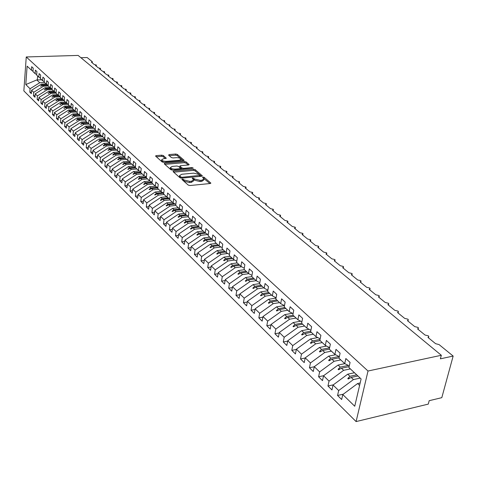 <?xml version="1.0" encoding="UTF-8"?>
<svg xmlns="http://www.w3.org/2000/svg" width="477" height="477" viewBox="0 0 477 477"><rect width="100%" height="100%" fill="white"/><g stroke="black" fill="none" stroke-linecap="round" stroke-linejoin="round"><path stroke-width="0.72" d="M182.268 179.018L181.898 179.459L188.254 185.094L189.995 185.523L210.208 183.52L210.852 183.096L204.192 177.337L202.993 177.045L202.546 177.337L203.953 178.857L201.878 180.205L200.215 180.366L194.711 179.036L192.69 178.028L192.225 178.326L193.614 179.835L191.492 181.206L189.804 181.373L184.289 180.032L182.268 179.018M163.343 155.562L161.709 155.174L156.2 155.621L155.526 156.021L162.138 161.947L163.802 162.347L183.454 160.666L184.098 160.272L177.319 154.417L175.685 154.029L169.126 154.566L168.602 155.132L171.398 157.559L173.044 157.947L176.317 157.672C178.78 157.654 180.366 158.167 181.063 159.217L179.328 160.266L166.401 161.369C163.921 161.393 162.335 160.88 161.643 159.831L163.432 158.758L166.252 158.179L163.343 155.562L163.194 156.706L161.56 156.319L156.277 156.754M368.017 371.023L26.253 56.96L23.85 90.898L356.092 421.579L368.017 371.023L441.326 355.276L440.372 358.835L453.15 356.063L439.084 344.597L435.59 343.673L427.97 337.442L428.817 336.488L428.376 335.862L425.037 335.045L417.596 328.957L418.448 328.021L418.025 327.419L414.734 326.614L407.459 320.669L408.324 319.751L407.913 319.173L404.669 318.38L397.562 312.572L398.432 311.678L398.039 311.117L394.831 310.342L387.89 304.666L388.761 303.783L388.385 303.241L385.225 302.484L378.44 296.932L379.316 296.068L378.953 295.549L375.828 294.798L369.198 289.372L370.074 288.525L369.729 288.025L366.646 287.285L360.159 281.979L361.041 281.15L360.707 280.667L357.661 279.939L351.316 274.752L352.205 273.935L351.883 273.47L348.878 272.755L342.671 267.675L343.559 266.876L343.249 266.428L340.28 265.725L334.204 260.752L335.098 259.971L334.8 259.536L331.867 258.844L325.916 253.979L326.817 253.209L326.53 252.786L323.627 252.106L317.807 247.342L318.708 246.585L318.427 246.18L315.565 245.512L309.859 240.843L310.765 240.104L310.497 239.71L307.665 239.049L302.078 234.481L302.99 233.754L302.728 233.372L299.932 232.722L294.458 228.244L295.364 227.535L295.114 227.165L292.347 226.521L286.987 222.139L287.899 221.435L287.655 221.084L284.918 220.446L279.665 216.147L280.577 215.461L280.345 215.115L277.638 214.495L272.486 210.279L273.404 209.606L273.178 209.272L270.501 208.658L265.45 204.526L266.369 203.858L266.148 203.536L263.501 202.934L258.546 198.879L259.47 198.229L259.255 197.913L256.638 197.317L251.778 193.34L252.697 192.702L252.494 192.398L249.906 191.808L245.136 187.908L246.06 187.282L245.864 186.99L243.3 186.406L238.619 182.578L239.543 181.964L239.353 181.677L236.819 181.105L232.221 177.349L233.146 176.746L232.961 176.466L230.451 175.9L225.943 172.215L226.873 171.619L226.694 171.35L224.208 170.796L219.784 167.177L220.708 166.592L220.535 166.33L218.078 165.781L213.732 162.228L214.489 161.399L212.056 160.856L207.787 157.362L208.55 156.557L206.142 156.021L201.95 152.592L202.719 151.799L200.334 151.269L196.214 147.9L196.989 147.125L194.628 146.6L190.579 143.291L191.36 142.534L189.017 142.015L185.04 138.765L185.827 138.02L183.508 137.507L179.602 134.311L180.389 133.584L178.094 133.077L174.248 129.935L175.041 129.225L172.769 128.724L168.989 125.636L169.788 124.938L167.534 124.443L163.82 121.408L164.619 120.723L162.389 120.234L158.734 117.247L159.539 116.579L157.327 116.096L153.731 113.156L154.536 112.5L152.348 112.023L148.812 109.132L149.617 108.488L147.447 108.017L143.971 105.173L144.781 104.541L142.629 104.075L139.206 101.279L140.023 100.659L137.889 100.2L134.52 97.445L135.337 96.837L133.22 96.384L129.911 93.671L130.728 93.075L128.629 92.627L125.368 89.956L126.184 89.372L124.109 88.931L120.896 86.301L121.718 85.729L119.655 85.288L116.495 82.7L117.318 82.139L115.279 81.704L112.161 79.158L112.983 78.61L110.962 78.174L107.897 75.67L108.72 75.127L106.711 74.698L103.694 72.23L104.517 71.699L102.525 71.276L99.55 68.843L100.379 68.324L98.405 67.907L95.472 65.51L96.3 64.997L94.339 64.58L91.453 62.219L92.246 61.688L87.148 57.532L80.923 57.723M26.253 56.96L78.133 55.421L441.326 355.276M173.598 171.016L173.062 171.631L179.93 177.718L181.648 178.136L201.682 176.24L202.326 175.828L195.147 169.621L193.465 169.216L173.598 171.016L173.467 171.988M170.909 169.723L164.231 163.802L164.774 163.212L184.45 161.518L186.108 161.912L189.154 164.583L188.51 164.982L180.544 165.686L179.883 166.091L181.952 167.952L183.627 168.357L191.945 167.612L193.215 168.029L172.596 170.128L170.909 169.723M83.797 143.189L81.74 143.338L83.606 145.181L83.97 141.454L94.577 134.633L99.848 134.27L100.242 130.394L98.25 128.54L97.851 132.403L95.126 129.851L95.513 126L93.552 124.175L93.17 128.015L90.487 125.505L90.863 121.683L88.937 119.888L88.561 123.704L85.926 121.236L86.295 117.437L84.399 115.678L84.035 119.465L81.442 117.038L81.8 113.264L79.933 111.529L79.581 115.291L77.035 112.906L77.381 109.161L75.545 107.456L75.205 111.195L72.695 108.845L73.035 105.125L71.234 103.449L70.894 107.158L68.432 104.851L68.76 101.154L66.989 99.502L66.661 103.193L64.234 100.921L64.556 97.248L62.809 95.627L62.493 99.288L60.108 97.052L60.418 93.403L58.701 91.805L58.391 95.448L56.042 93.248L56.346 89.622L54.652 88.048L54.354 91.667L52.041 89.503L52.339 85.896L50.675 84.351L50.383 87.947L48.105 85.818L48.398 82.235L46.758 80.714L46.472 84.286L44.23 82.187L44.51 78.627L42.9 77.131L42.62 80.679L40.42 78.616L40.688 75.08L39.102 73.601L38.834 77.131L36.663 75.098L36.926 71.58L35.364 70.131L35.101 73.637L32.961 71.633L33.217 68.139L31.679 66.708L31.422 70.191L32.996 71.139M31.452 92.091L29.818 92.168L31.333 93.659L31.589 90.231L33.706 92.299L43.431 86.236L48.32 86.015M46.15 83.982L41.278 84.196L31.589 90.231M35.107 95.662L33.45 95.746L34.988 97.26L35.25 93.814L37.397 95.913L47.187 89.789L52.112 89.563M49.906 87.5L45.005 87.72L35.25 93.814M38.822 99.294L37.134 99.377L38.697 100.921L38.965 97.445L41.147 99.58L51.009 93.403L56.047 93.164M53.716 91.071L48.785 91.298L38.965 97.445M42.596 102.978L40.879 103.068L42.465 104.63L42.739 101.136L44.957 103.306L54.885 97.07L60.126 96.813M57.592 94.696L52.625 94.935L42.739 101.136M46.43 106.717L44.677 106.812L46.293 108.404L46.573 104.886L48.827 107.086L58.82 100.796L64.27 100.516M61.521 98.375L56.53 98.626L46.573 104.886M50.318 110.515L48.541 110.616L50.18 112.232L50.467 108.696L52.756 110.932L62.821 104.582L68.479 104.278L66.661 103.193M65.51 102.114L60.49 102.376L50.467 108.696M54.271 114.379L52.458 114.48L54.128 116.126L54.426 112.566L56.745 114.838L66.881 108.422L72.51 108.112M69.564 105.912L64.52 106.186L54.426 112.566M58.289 118.296L56.441 118.409L58.134 120.073L58.444 116.495L60.806 118.803L71.007 112.333L76.588 112.012M73.685 109.77L68.605 110.056L58.444 116.495M62.368 122.279L60.49 122.398L62.213 124.092L62.523 120.484L64.926 122.833L75.205 116.299L80.732 115.971M77.87 113.693L72.76 113.991L62.523 120.484M66.518 126.327L64.604 126.453L66.351 128.17L66.673 124.545L69.111 126.93L79.462 120.335L84.942 119.995M82.127 117.676L76.982 117.986L66.673 124.545M70.733 130.442L68.783 130.567L70.56 132.32L70.894 128.665L73.369 131.092L83.797 124.431L89.217 124.086M86.444 121.724L81.275 122.046L70.894 128.665M75.014 134.621L73.029 134.758L74.835 136.535L75.181 132.856L77.697 135.325L88.203 128.599L93.558 128.247M90.839 125.839L85.639 126.172L75.181 132.856M79.373 138.867L77.352 139.01L79.188 140.822L79.534 137.12L82.098 139.624L92.675 132.833L97.97 132.475M95.305 130.018L90.07 130.37L79.534 137.12M88.305 147.584L86.206 147.739L88.102 149.611L88.472 145.861L91.119 148.448L101.857 141.526L107.176 141.138M104.666 138.58L99.162 138.974L88.472 145.861M92.884 152.05L90.743 152.211L92.675 154.113L93.057 150.338L95.752 152.974L106.568 145.98L111.916 145.574M109.573 142.963L103.825 143.386L93.057 150.338M97.541 156.587L95.364 156.766L97.326 158.698L97.719 154.9L100.456 157.577L111.356 150.511L116.74 150.094M114.569 147.417L108.571 147.87L97.719 154.9M137.919 195.916L135.355 196.178L137.614 198.408L138.103 194.395L149.647 186.745L155.287 186.197L151.96 183.079L152.491 178.917L150.094 176.699L149.575 180.843L146.308 177.784L146.821 173.658L144.471 171.476L143.965 175.59L140.763 172.591L141.258 168.488L138.956 166.348L138.461 170.438L135.313 167.493L135.802 163.42L133.536 161.315L133.059 165.376L129.971 162.484L130.442 158.442L128.218 156.378L127.753 160.409L124.724 157.571L125.183 153.558L123 151.531L122.547 155.532L119.566 152.741L120.013 148.758L117.873 146.767L117.431 150.738L114.504 148.001L114.939 144.042L112.834 142.086L112.405 146.034L109.531 143.344L109.954 139.415L107.885 137.495L107.468 141.413L104.648 138.765L105.059 134.866L103.026 132.976L102.621 136.869L104.719 138.091M102.281 161.208L100.057 161.393L102.054 163.361L102.46 159.539L105.244 162.263L116.227 155.12L121.647 154.685M119.53 151.954L113.395 152.437L102.46 159.539M107.104 165.913L104.839 166.103L106.872 168.107L107.283 164.255L110.121 167.028L121.188 159.813L126.638 159.366M124.384 156.587L118.302 157.082L107.283 164.255M112.012 170.694L109.698 170.897L111.767 172.936L112.196 169.055L115.082 171.881L126.232 164.589L131.718 164.118M129.315 161.304L123.293 161.81L112.196 169.055M117.008 175.56L114.647 175.774L116.752 177.849L117.193 173.944L120.132 176.818L131.366 169.448L136.887 168.965M134.329 166.103L128.379 166.616L117.193 173.944M122.094 180.515L119.685 180.735L121.832 182.846L122.279 178.917L125.272 181.844L136.595 174.397L142.152 173.89M139.433 170.993L133.554 171.517L122.279 178.917M127.276 185.553L124.813 185.791L126.995 187.944L127.46 183.985L130.507 186.966L141.919 179.435L147.506 178.911M144.626 175.965L138.819 176.502L127.46 183.985M132.546 190.687L130.036 190.937L132.26 193.125L132.731 189.142L135.838 192.177L147.339 184.563L152.968 184.021M149.909 181.033L144.185 181.576L132.731 189.142M143.392 201.24L140.769 201.515L143.076 203.786L143.577 199.744L146.797 202.892L158.489 195.111L164.183 194.527M160.886 191.438L155.21 192.01L143.577 199.744M148.961 206.666L146.284 206.952L148.633 209.266L149.152 205.199L152.431 208.407L164.219 200.531L169.949 199.929M166.592 196.786L160.88 197.377L149.152 205.199M343.303 394.175L337.561 395.469L341.663 399.511L342.79 394.557L354.733 406.243L361.107 378.959L348.92 367.54L350.076 362.442L345.855 358.525L344.716 363.605L338.986 358.239L340.107 353.183L335.993 349.361L334.89 354.399L329.297 349.164L330.382 344.15L326.369 340.423L325.302 345.42L319.846 340.316L320.896 335.337L316.978 331.7L315.947 336.661L310.622 331.676L311.636 326.739L307.814 323.191L306.812 328.104L301.613 323.239L302.597 318.344L298.864 314.88L297.892 319.757L292.818 314.999L293.772 310.145L290.129 306.759L289.187 311.6L284.226 306.955L285.151 302.138L281.591 298.829L280.679 303.628L275.831 299.091L276.726 294.315L273.249 291.083L272.361 295.841L267.627 291.405L268.497 286.671L265.093 283.511L264.234 288.227L259.601 283.893L260.448 279.194L257.121 276.105L256.286 280.786L251.761 276.547L252.577 271.884L249.322 268.861L248.517 273.506L244.087 269.362L244.88 264.735L241.696 261.778L240.915 266.387L236.58 262.332L237.349 257.741L234.237 254.849L233.474 259.422L229.234 255.451L229.98 250.896L226.933 248.064L226.193 252.607L222.043 248.714L222.771 244.2L219.784 241.428L219.068 245.929L215.002 242.125L215.711 237.641L212.79 234.928L212.092 239.394L208.109 235.668L208.795 231.22L205.933 228.561L205.259 232.997L201.36 229.342L202.021 224.929L199.219 222.324L198.563 226.73L194.747 223.153L195.391 218.77L192.642 216.218L192.004 220.583L188.266 217.077L188.892 212.73L186.203 210.232L185.583 214.567L181.91 211.132L182.518 206.815L179.883 204.365L179.28 208.67L175.685 205.301L176.275 201.014L173.694 198.611L173.103 202.886L169.579 199.583L170.158 195.332L167.618 192.976L167.051 197.216L163.593 193.972L164.154 189.751L161.667 187.443L161.113 191.653L157.72 188.475L158.263 184.283L155.824 182.017L155.287 186.197L157.827 187.634M154.643 212.187L151.907 212.492L154.298 214.853L154.828 210.751L158.173 214.024L170.056 206.058L175.828 205.432M172.406 202.23L166.658 202.838L154.828 210.751M160.433 217.816L157.637 218.138L160.075 220.541L160.618 216.415L164.028 219.748L176.007 211.693L181.928 211.031M178.326 207.775L172.543 208.407L160.618 216.415M166.336 223.558L163.474 223.892L165.96 226.342L166.521 222.187L169.997 225.585L182.077 217.429L188.314 216.713M184.366 213.428L178.541 214.09L166.521 222.187M172.352 229.407L169.424 229.759L171.958 232.257L172.537 228.066L176.079 231.536L188.26 223.284L194.843 222.509M190.52 219.193L184.659 219.873L172.537 228.066M178.487 235.364L175.494 235.739L178.076 238.285L178.672 234.07L182.286 237.6L194.568 229.252L201.503 228.411M196.798 225.072L190.895 225.776L178.672 234.07M184.748 241.445L181.683 241.839L184.319 244.433L184.933 240.187L188.618 243.795L201.002 235.346L207.942 234.475M203.196 231.065L197.257 231.798L184.933 240.187M191.134 247.646L187.992 248.058L190.681 250.711L191.313 246.43L195.075 250.109L207.567 241.553L214.417 240.67M209.725 237.176L203.745 237.94L191.313 246.43M197.651 253.973L194.437 254.408L197.18 257.109L197.83 252.798L201.664 256.554L214.268 247.897L221.024 246.997M216.385 243.413L210.363 244.2L197.83 252.798M204.299 260.424L201.008 260.883L203.804 263.644L204.472 259.297L208.395 263.131L221.101 254.366L227.762 253.454M223.182 249.781L217.124 250.598L204.472 259.297M211.09 267.013L207.716 267.496L210.572 270.31L211.257 265.933L215.258 269.845L228.084 260.967L234.63 260.048M230.117 256.274L224.017 257.121L211.257 265.933M218.025 273.732L214.561 274.239L217.476 277.119L218.186 272.707L222.27 276.702L235.209 267.71L241.636 266.78M237.194 262.91L231.059 263.781L218.186 272.707M225.102 280.595L221.549 281.132L224.53 284.065L225.263 279.629L229.431 283.708L242.483 274.597L248.791 273.655M244.427 269.678L238.244 270.584L225.263 279.629M232.335 287.601L228.692 288.168L231.733 291.167L232.49 286.695L236.747 290.863L249.918 281.633L256.167 280.673M251.808 276.594L245.589 277.531L232.49 286.695M239.722 294.762L235.984 295.358L239.096 298.423L239.871 293.91L244.224 298.173L257.514 288.818L263.799 287.828M259.655 283.612L253.09 284.632L239.871 293.91M247.277 302.072L243.437 302.698L246.615 305.835L247.414 301.291L251.868 305.644L265.278 296.163L271.604 295.132M267.74 290.767L260.752 291.882L247.414 301.291M254.998 309.543L251.051 310.205L254.301 313.407L255.123 308.828L259.673 313.282L273.208 303.67L279.582 302.603M276.022 298.071L268.587 299.294L255.123 308.828M262.893 317.175L258.838 317.879L262.159 321.152L263.006 316.537L267.663 321.093L281.323 311.35L287.738 310.241M284.364 305.56L276.594 306.872L263.006 316.537M270.966 324.98L266.798 325.725L270.197 329.07L271.067 324.426L275.831 329.076L289.617 319.196L296.08 318.052M292.437 313.288L284.781 314.623L271.067 324.426M279.224 332.964L274.943 333.751L278.413 337.173L279.313 332.487L284.185 337.251L298.107 327.228L304.606 326.041M300.689 321.2L293.158 322.547L279.313 332.487M287.679 341.127L283.266 341.955L286.826 345.461L287.756 340.739L292.735 345.61L306.789 335.444L313.335 334.216M309.126 329.291L301.726 330.656L287.756 340.739M296.33 349.474L291.793 350.356L295.43 353.946L296.39 349.182L301.488 354.172L315.679 343.857L322.267 342.581M317.748 337.579L310.497 338.956L296.39 349.182M305.191 358.018L300.516 358.954L304.237 362.627L305.226 357.828L310.455 362.937L324.777 352.467L331.414 351.15M326.566 346.063L319.471 347.453L305.226 357.828M314.265 366.765L309.448 367.755L313.258 371.517L314.283 366.682L319.632 371.911L334.097 361.286L340.775 359.914M335.587 354.751L328.665 356.146L314.283 366.682M323.609 375.703L318.594 376.77L322.5 380.622L323.555 375.745L329.035 381.105L343.643 370.319L350.368 368.9M344.817 363.653L338.08 365.054L323.555 375.745M333.328 384.832L327.961 386.006L331.962 389.947L333.053 385.034L338.67 390.532L337.561 395.469M354.465 372.74L347.721 374.183L333.053 385.034M360.171 382.965L357.607 383.532L342.79 394.557M453.15 356.063L441.809 397.663L429.187 400.692L428.274 404.108L356.092 421.579M41.684 79.802L36.765 79.927L39.728 82.73L44.594 82.521M39.728 82.73L30.069 88.746L29.818 92.168M33.45 95.746L33.706 92.299M35.101 73.637L36.699 74.591M37.134 99.377L37.397 95.913M38.834 77.131L40.456 78.103M40.879 103.068L41.147 99.58M42.62 80.679L44.272 81.668M44.677 106.812L44.957 103.306M46.472 84.286L48.147 85.288M48.541 110.616L48.827 107.086M50.383 87.947L52.088 88.96M52.458 114.48L52.756 110.932M54.354 91.667L56.089 92.699M56.441 118.409L56.745 114.838M58.391 95.448L60.156 96.491M60.49 122.398L60.806 118.803M62.493 99.288L64.282 100.349M64.604 126.453L64.926 122.833M68.783 130.567L69.111 126.93M70.894 107.158L72.748 108.255M73.029 134.758L73.369 131.092M75.205 111.195L77.089 112.304M77.352 139.01L77.697 135.325M79.581 115.291L81.501 116.424M81.74 143.338L82.098 139.624M84.035 119.465L85.985 120.609M101.458 135.784L96.181 136.154L97.23 137.143L102.513 136.768M97.23 137.143L86.57 144L86.206 147.739M88.561 123.704L90.552 124.867M90.743 152.211L91.119 148.448M93.17 128.015L95.191 129.201M95.364 156.766L95.752 152.974M97.851 132.403L99.914 133.608M100.057 161.393L100.456 157.577M104.839 166.103L105.244 162.263M107.468 141.413L109.609 142.653M109.698 170.897L110.121 167.028M112.405 146.034L114.581 147.298M114.647 175.774L115.082 171.881M117.431 150.738L119.649 152.02M119.685 180.735L120.132 176.818M122.547 155.532L124.807 156.832M124.813 185.791L125.272 181.844M127.753 160.409L130.06 161.733M130.036 190.937L130.507 186.966M133.059 165.376L135.408 166.723M135.355 196.178L135.838 192.177M138.461 170.438L140.858 171.803M157.786 187.974L151.591 188.582L152.861 189.786L158.525 189.226M152.861 189.786L141.264 197.484L140.769 201.515M143.965 175.59L146.409 176.985M146.284 206.952L146.797 202.892M149.575 180.843L152.062 182.256M151.907 212.492L152.431 208.407M157.637 218.138L158.173 214.024M161.113 191.653L163.706 193.113M163.474 223.892L164.028 219.748M167.051 197.216L169.699 198.7M169.424 229.759L169.997 225.585M173.103 202.886L175.81 204.4M175.494 235.739L176.079 231.536M179.28 208.67L182.041 210.208M181.683 241.839L182.286 237.6M185.583 214.567L188.397 216.135M187.992 248.058L188.618 243.795M192.004 220.583L194.89 222.181M194.437 254.408L195.075 250.109M198.563 226.73L201.509 228.352M201.008 260.883L201.664 256.554M205.259 232.997L208.27 234.654M207.716 267.496L208.395 263.131M212.092 239.394L215.169 241.082M214.561 274.239L215.258 269.845M219.068 245.929L222.216 247.646M221.549 281.132L222.27 276.702M226.193 252.607L229.413 254.354M228.692 288.168L229.431 283.708M233.474 259.422L236.771 261.205M235.984 295.358L236.747 290.863M240.915 266.387L244.284 268.199M243.437 302.698L244.224 298.173M248.517 273.506L251.969 275.354M251.051 310.205L251.868 305.644M256.286 280.786L259.822 282.67M258.838 317.879L259.673 313.282M264.234 288.227L267.853 290.147M266.798 325.725L267.663 321.093M272.361 295.841L276.076 297.797M274.943 333.751L275.831 329.076M280.679 303.628L284.483 305.62M283.266 341.955L284.185 337.251M289.187 311.6L293.087 313.627M291.793 350.356L292.735 345.61M297.892 319.757L301.899 321.82M300.516 358.954L301.488 354.172M306.812 328.104L310.921 330.215M309.448 367.755L310.455 362.937M315.947 336.661L320.162 338.807M318.594 376.77L319.632 371.911M325.302 345.42L329.637 347.614M327.961 386.006L329.035 381.105M334.89 354.399L339.344 356.635M36.765 79.927L25.794 84.566L30.069 88.746M25.794 84.566L27.111 66.148L31.422 70.191M99.842 134.27L102.621 136.869M138.103 194.395L141.264 197.484M83.97 141.454L86.57 144M47.992 85.192L42.578 85.425L43.431 86.236M41.278 84.196L42.125 84.995L40.581 86.17L42.578 85.425M47.289 84.769L42.125 84.995M51.695 88.728L46.323 88.972L47.187 89.789M45.005 87.72L45.864 88.531L44.498 89.897L46.323 88.972M50.979 88.305L45.864 88.531M55.451 92.317L50.127 92.574L51.009 93.403M48.785 91.298L49.662 92.127L48.099 93.325L50.127 92.574M54.73 91.888L49.662 92.127M59.267 95.966L53.99 96.229L54.885 97.07M52.625 94.935L53.513 95.776L52.136 97.171L53.99 96.229M58.534 95.531L53.513 95.776M63.143 99.675L57.914 99.937L58.82 100.796M56.53 98.626L57.431 99.478L55.851 100.701L57.914 99.937M62.427 99.228L57.431 99.478M67.072 103.437L61.897 103.712L62.821 104.582M60.49 102.376L61.408 103.247L59.816 104.475L61.897 103.712M66.434 102.978L61.408 103.247M71.067 107.259L65.945 107.54L66.881 108.422M64.52 106.186L65.444 107.069L63.846 108.315L65.945 107.54M70.501 106.788L65.444 107.069M75.151 111.141L70.059 111.433L71.007 112.333M68.605 110.056L69.553 110.95L68.145 112.405L70.059 111.433M74.639 110.664L69.553 110.95M79.361 115.082L74.239 115.386L75.205 116.299M72.76 113.991L73.72 114.897L72.313 116.37L74.239 115.386M78.836 114.599L73.72 114.897M83.636 119.089L78.484 119.405L79.462 120.335M76.982 117.986L77.96 118.91L76.541 120.395L78.484 119.405M83.105 118.594L77.96 118.91M87.983 123.161L82.801 123.489L83.797 124.431M81.275 122.046L82.265 122.983L80.625 124.282L82.801 123.489M87.446 122.661L82.265 122.983M92.401 127.299L87.19 127.639L88.203 128.599M85.639 126.172L86.647 127.126L84.995 128.438L87.19 127.639M91.852 126.787L86.647 127.126M96.891 131.503L91.65 131.861L92.675 132.833M90.07 130.37L91.095 131.336L89.437 132.666L89.658 132.874L91.65 131.861M96.336 130.984L91.095 131.336M94.577 134.633L95.621 135.623L93.951 136.959L96.181 136.154M100.891 135.253L95.621 135.623M106.103 140.131L100.796 140.512L101.857 141.526M99.162 138.974L100.224 139.976L98.542 141.329L98.775 141.55L100.796 140.512M105.53 139.594L100.224 139.976M110.825 144.555L105.483 144.954L106.568 145.98M103.825 143.386L104.904 144.406L103.211 145.771L103.443 145.998L105.483 144.954M110.241 144.006L104.904 144.406M115.631 149.057L110.253 149.468L111.356 150.511M108.571 147.87L109.662 148.907L107.957 150.291L110.253 149.468M115.035 148.496L109.662 148.907M120.514 153.63L115.106 154.059L116.227 155.12M113.395 152.437L114.51 153.493L112.793 154.888L113.037 155.12L115.106 154.059M119.912 153.063L114.51 153.493M125.487 158.286L120.043 158.734L121.188 159.813M118.302 157.082L119.435 158.155L117.706 159.568L117.956 159.807L120.043 158.734M124.873 157.708L119.435 158.155M130.549 163.027L125.069 163.492L126.232 164.589M123.293 161.81L124.449 162.901L122.714 164.332L122.965 164.571L125.069 163.492M129.977 162.436L124.449 162.901M135.695 167.85L130.185 168.327L131.366 169.448M128.379 166.616L129.553 167.731L127.806 169.18L128.063 169.424L130.185 168.327M135.349 167.224L129.553 167.731M140.942 172.757L135.39 173.258L136.595 174.397M133.554 171.517L134.747 172.644L132.988 174.111L133.25 174.361L135.39 173.258M140.816 172.102L134.747 172.644M146.314 177.754L140.697 178.273L141.919 179.435M138.819 176.502L140.041 177.653L138.264 179.131L138.533 179.388L140.697 178.273M146.397 177.062L140.041 177.653M151.99 182.816L146.093 183.383L147.339 184.563M144.185 181.576L145.425 182.751L143.643 184.247L143.911 184.504L146.093 183.383M151.853 182.136L145.425 182.751M149.647 186.745L150.911 187.938L149.116 189.458L149.39 189.721L151.591 188.582M157.267 187.318L150.911 187.938M163.694 193.227L157.189 193.883L158.489 195.111M155.21 192.01L156.498 193.227L154.691 194.765L154.971 195.033L157.189 193.883M162.782 192.595L156.498 193.227M169.502 198.593L162.895 199.285L164.219 200.531M160.88 197.377L162.192 198.617L160.367 200.167L160.654 200.441L162.895 199.285M168.393 197.967L162.192 198.617M175.244 204.084L168.709 204.788L170.056 206.058M166.658 202.838L167.993 204.102L166.157 205.676L166.449 205.957L168.709 204.788M174.111 203.446L167.993 204.102M181.087 209.677L174.636 210.393L176.007 211.693M172.543 208.407L173.902 209.701L172.054 211.293L172.352 211.573L174.636 210.393M179.936 209.033L173.902 209.701M187.044 215.383L180.676 216.111L182.077 217.429M178.541 214.09L179.93 215.401L178.07 217.011L178.374 217.303L180.676 216.111M185.869 214.728L179.93 215.401M193.113 221.197L186.835 221.936L188.26 223.284M184.659 219.873L186.072 221.215L184.2 222.848L184.51 223.141L186.835 221.936M191.945 220.529L186.072 221.215M199.297 227.13L193.119 227.881L194.568 229.252M190.895 225.776L192.338 227.141L190.454 228.799L190.77 229.097L193.119 227.881M198.247 226.432L192.338 227.141M205.599 233.181L199.523 233.939L201.002 235.346M197.257 231.798L198.73 233.187L196.828 234.869L197.15 235.173L199.523 233.939M204.675 232.454L198.73 233.187M212.05 239.359L206.058 240.122L207.567 241.553M203.745 237.94L205.247 239.359L203.333 241.058L203.661 241.368L206.058 240.122M211.233 238.595L205.247 239.359M218.758 245.637L212.724 246.436L214.268 247.897M210.363 244.2L211.895 245.655L209.969 247.372L210.309 247.694L212.724 246.436M217.923 244.862L211.895 245.655M225.603 252.047L219.527 252.876L221.101 254.366M217.124 250.598L218.687 252.077L216.743 253.818L217.089 254.146L219.527 252.876M224.75 251.254L218.687 252.077M232.585 258.594L226.474 259.446L228.084 260.967M224.017 257.121L225.615 258.629L223.659 260.4L224.011 260.734L226.474 259.446M231.721 257.783L225.615 258.629M239.722 265.272L233.563 266.154L235.209 267.71M231.059 263.781L232.687 265.325L230.719 267.12L231.077 267.46L233.563 266.154M238.834 264.443L232.687 265.325M247.003 272.093L240.807 273.011L242.483 274.597M238.244 270.584L239.913 272.158L237.928 273.977L238.291 274.323L240.807 273.011M246.102 271.246L239.913 272.158M254.444 279.057L248.207 280.011L249.918 281.633M245.589 277.531L247.289 279.14L245.291 280.989L245.667 281.341L248.207 280.011M253.52 278.192L247.289 279.14M262.04 286.176L255.761 287.16L257.514 288.818M253.09 284.632L254.825 286.278L252.816 288.144L253.198 288.507L255.761 287.16M261.098 285.294L254.825 286.278M269.809 293.45L263.483 294.47L265.278 296.163M260.752 291.882L262.529 293.564L260.502 295.46L260.889 295.829L263.483 294.47M268.843 292.55L262.529 293.564M277.745 300.88L271.377 301.941L273.208 303.67M268.587 299.294L270.399 301.011L268.36 302.943L268.76 303.318L271.377 301.941M276.761 299.961L270.399 301.011M285.854 308.482L279.45 309.579L281.323 311.35M276.594 306.872L278.449 308.631L276.392 310.587L276.803 310.974L279.45 309.579M284.852 307.54L278.449 308.631M294.154 316.251L287.703 317.39L289.617 319.196M284.781 314.623L286.683 316.418L284.608 318.403L285.025 318.803L287.703 317.39M293.122 315.291L286.683 316.418M302.639 324.199L296.145 325.38L298.107 327.228M293.158 322.547L295.102 324.384L293.015 326.405L293.438 326.805L296.145 325.38M301.619 323.209L295.102 324.384M311.32 332.332L304.785 333.554L306.789 335.444M301.726 330.656L303.712 332.541L301.613 334.586L302.048 334.997L304.785 333.554M310.712 331.235L303.712 332.541M320.21 340.656L313.627 341.92L315.679 343.857M310.497 338.956L312.53 340.882L310.414 342.963L310.861 343.386L313.627 341.92M320.031 339.445L312.53 340.882M329.303 349.17L322.679 350.482L324.777 352.467M319.471 347.453L321.558 349.42L319.423 351.531L319.876 351.966L322.679 350.482M329.583 347.834L321.558 349.42M339.081 357.798L331.944 359.253L334.097 361.286M328.665 356.146L330.799 358.167L328.647 360.314L329.112 360.755L331.944 359.253M339.052 356.486L330.799 358.167M349.128 366.622L341.443 368.238L343.643 370.319M338.08 365.054L340.262 367.123L338.098 369.305L338.575 369.758L341.443 368.238M348.377 365.424L340.262 367.123M357.929 375.977L351.167 377.444L353.427 379.579L360.195 378.1M347.721 374.183L349.957 376.299L347.781 378.517L348.27 378.988L351.167 377.444M356.713 374.844L349.957 376.299M353.427 379.579L338.67 390.532M344.716 363.605L349.295 365.883M357.607 383.532L359.598 385.422M37.623 75.998L37.325 79.975M350.082 378.022L347.781 378.517M340.304 368.84L338.098 369.305M330.764 359.879L328.647 360.314M321.456 351.132L319.423 351.531M312.369 342.581L310.414 342.963M303.497 334.234L301.613 334.586M294.828 326.071L293.015 326.405M286.361 318.093L284.608 318.403M278.085 310.294L276.392 310.587M269.994 302.668L268.36 302.943M262.082 295.209L260.502 295.46M254.342 287.905L252.816 288.144M246.77 280.762L245.291 280.989M239.365 273.768L237.928 273.977M232.108 266.917L230.719 267.12M225.007 260.209L223.659 260.4M218.055 253.639L216.743 253.818M211.245 247.205L209.969 247.372M204.567 240.897L203.333 241.058M198.033 234.714L196.828 234.869M191.623 228.656L190.454 228.799M185.338 222.717L184.2 222.848M179.173 216.886L178.07 217.011M173.133 211.174L172.054 211.293M167.206 205.563L166.157 205.676M161.393 200.06L160.367 200.167M155.687 194.664L154.691 194.765M150.088 189.363L149.116 189.458M144.591 184.158L143.643 184.247M139.195 179.048L138.264 179.131M133.894 174.027L132.988 174.111M128.689 169.102L127.806 169.18M123.573 164.255L122.714 164.332M118.552 159.503L117.706 159.568M113.615 154.822L112.793 154.888M108.768 150.231L107.957 150.291M103.998 145.712L103.211 145.771M99.311 141.27L98.542 141.329M94.702 136.905L93.951 136.959M90.177 132.612L89.437 132.666M85.717 128.391L84.995 128.438M81.334 124.235L80.625 124.282M77.024 120.15L76.332 120.192M72.784 116.126L72.105 116.167M68.61 112.173L67.943 112.208M64.502 108.273L63.846 108.315M60.46 104.445L59.816 104.475M56.477 100.671L55.851 100.701M52.559 96.956L51.945 96.986M48.702 93.295L48.099 93.325M44.904 89.694L44.313 89.718M41.165 86.146L40.581 86.17M182.804 180.264L184.122 181.218L189.637 182.56L189.804 181.373M193.537 180.372L193.441 181.022L191.325 182.399L189.637 182.56M203.876 179.394L203.78 180.038L201.705 181.385L200.036 181.546L194.544 180.217L193.257 179.28M209.91 183.55L203.601 178.309M201.389 176.269L194.98 170.784L193.298 170.384L173.67 172.173M180.861 176.997L182.059 177.289L200.084 175.345L199.112 174.457L193.68 173.151L181.707 174.26L179.567 175.619L180.861 176.997L180.711 178.064M179.477 176.281L179.841 177.426L180.008 176.246M180.497 178.01L179.841 177.426M164.851 164.35L184.295 162.669L184.45 161.518M188.218 165.006L185.947 163.062L184.295 162.669M179.746 167.099L182.035 169.275M172.203 166.419L170.414 167.522C171.13 168.608 172.746 169.138 175.262 169.108L179.883 168.691L180.407 168.089L178.481 166.413L176.806 166.014L172.203 166.419M170.683 167.946L170.259 168.691L172.752 170.116M165.346 158.597L163.194 156.706M161.542 160.594L161.494 160.982L163.844 162.341M180.741 160.898L181.01 159.604M183.168 160.689L177.164 155.55L175.536 155.162L169.24 155.687M184.122 181.218L184.289 180.032M191.325 182.399L191.492 181.206M193.716 179.501L193.889 178.32M194.544 180.217L194.711 179.036M200.036 181.546L200.215 180.366M201.705 181.385L201.878 180.205M204.019 178.511L204.192 177.337M210.613 183.43L210.697 182.888M183.305 180.497L183.472 179.31M193.298 170.384L193.465 169.216M194.98 170.784L195.147 169.621M202.105 176.144L202.182 175.619M181.94 178.106L182.059 177.289M199.511 176.448L199.63 175.631M164.648 164.171L164.774 163.212M185.947 163.062L186.108 161.912M188.946 164.881L189.017 164.392M179.859 167.439L180.02 166.276M181.785 169.12L181.952 167.952M183.52 169.144L183.627 168.357M191.837 168.393L191.945 167.612M175.154 169.895L175.262 169.108M179.775 169.484L179.883 168.691M166.068 158.459L166.127 158M166.3 162.132L166.401 161.369M179.227 161.023L179.328 160.266M169.007 155.484L169.126 154.566M175.536 155.162L175.685 154.029M177.164 155.55L177.319 154.417M183.895 160.558L183.967 160.087M156.08 156.575L156.2 155.621M161.56 156.319L161.709 155.174M428.465 337.847L428.65 337.126M418.102 329.374L418.293 328.635M407.99 321.099L408.175 320.341M398.104 313.013L398.295 312.238M388.445 305.119L388.636 304.326M379.006 297.398L379.191 296.593M369.776 289.849L369.961 289.026M360.749 282.467L360.934 281.633M351.919 275.247L352.104 274.4M343.279 268.181L343.464 267.323M334.83 261.265L335.009 260.4M326.554 254.497L326.733 253.621M318.451 247.867L318.63 246.985M310.515 241.38L310.694 240.486M302.74 235.024L302.919 234.118M295.126 228.793L295.299 227.887M287.667 222.693L287.834 221.775M280.351 216.713L280.518 215.789M273.178 210.846L273.345 209.916M266.148 205.098L266.315 204.162M259.255 199.458L259.416 198.521M252.494 193.924L252.649 192.982M245.858 188.498L246.013 187.556M239.347 183.174L239.502 182.226M232.955 177.951L233.11 176.997M226.682 172.817L226.831 171.863M220.523 167.779L220.672 166.825M214.477 162.836L214.62 161.876M208.538 157.976L208.682 157.016M202.707 153.206L202.844 152.246M196.977 148.52L197.114 147.56M191.343 143.917L191.48 142.951M185.809 139.391L185.947 138.425M180.372 134.943L180.503 133.977M175.023 130.573L175.154 129.607M169.77 126.274L169.895 125.308M164.601 122.046L164.726 121.08M159.521 117.891L159.64 116.925M154.518 113.8L154.637 112.84M149.599 109.776L149.718 108.816M144.764 105.822L144.877 104.862M139.999 101.929L140.113 100.969M135.319 98.095L135.426 97.141M130.704 94.321L130.817 93.367M126.166 90.612L126.274 89.658M121.701 86.957L121.802 86.003M117.3 83.362L117.402 82.408M112.966 79.814L113.067 78.866M108.702 76.326L108.798 75.378M104.499 72.892L104.594 71.944M100.361 69.505L100.456 68.563M96.282 66.172L96.372 65.23M92.264 62.881L92.353 61.944M199.923 176.407L200.066 175.458M179.406 176.8L179.567 175.619M179.728 167.248L179.883 166.091M170.259 168.691L170.414 167.522M180.384 169.424L180.521 168.435M161.494 160.982L161.643 159.831"/></g></svg>
